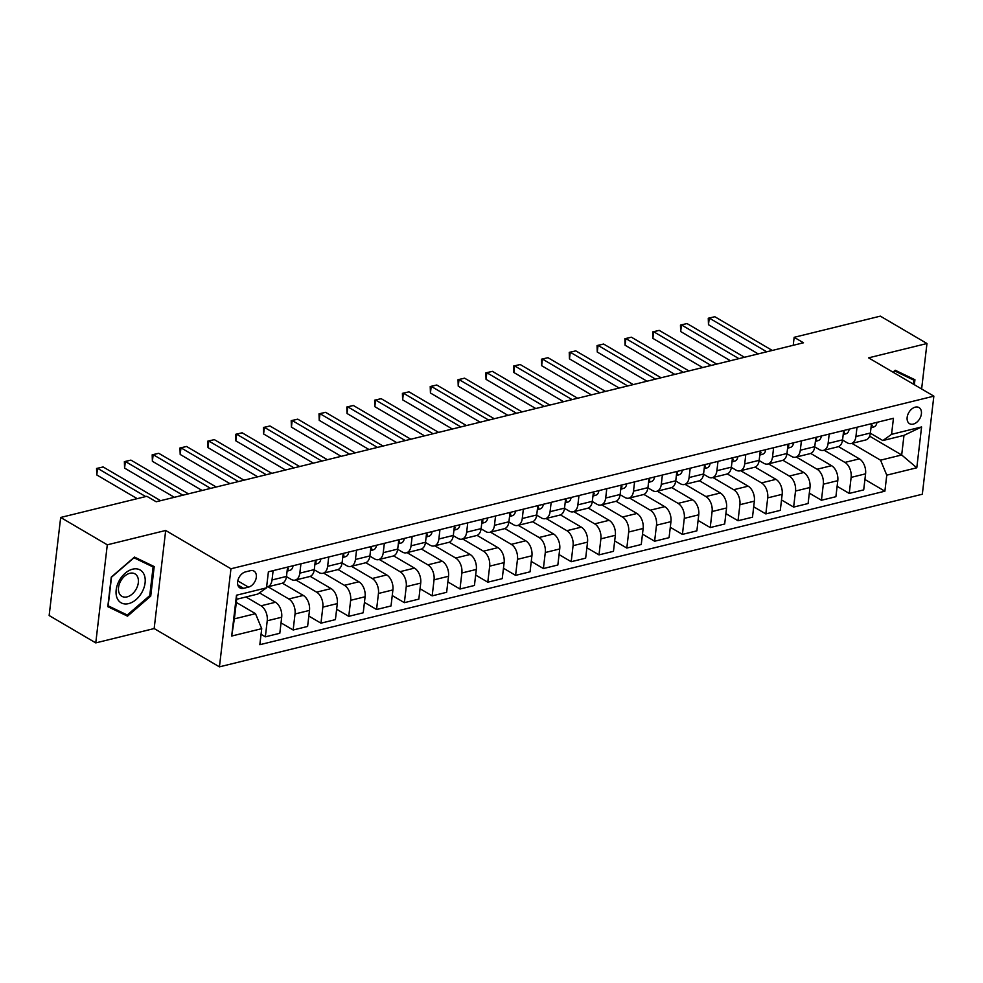 <?xml version="1.0" encoding="UTF-8"?>
<svg xmlns="http://www.w3.org/2000/svg" width="983" height="983" viewBox="0 0 983 983"><rect width="100%" height="100%" fill="white"/><g stroke="black" fill="none" stroke-linecap="round" stroke-linejoin="round"><path stroke-width="1.47" d="M915.271 407.146A9.338 6.279 120.4 0 0 907.739 414.875A9.338 6.279 120.4 0 0 909.558 423.685A9.338 6.279 120.4 0 0 913.281 424.103A9.338 6.279 120.4 0 0 920.813 416.374A9.338 6.279 120.4 0 0 919.007 407.564A9.338 6.279 120.4 0 0 915.271 407.146M219.43 666.855L922.324 494.228L933.85 396.149L230.956 568.776L219.43 666.855L154.159 628.555L165.685 530.476L107.294 544.815L95.769 642.894L154.159 628.555M95.769 642.894L49.15 615.53L60.676 517.463L107.294 544.815M60.676 517.463L146.86 496.292L156.186 501.76L803.48 342.784L794.153 337.316L793.22 345.316M243.563 588.326L248.453 587.134A9.056 6.082 120.4 0 0 255.752 579.638A9.056 6.082 120.4 0 0 253.995 571.111A9.056 6.082 120.4 0 0 250.382 570.693L245.492 571.897A9.056 6.082 120.4 0 0 238.193 579.392A9.056 6.082 120.4 0 0 239.938 587.92A9.056 6.082 120.4 0 0 243.563 588.326L237.825 584.959M261.724 628.665L231.693 636.038L236.485 595.219L266.516 587.846L257.804 594.064L236.682 599.261L234.372 618.872L255.506 613.687L261.724 628.665L259.831 644.701L884.884 491.193L864.929 479.483M869.599 436.157L901.681 454.982L903.991 435.371L882.857 440.556L891.556 434.339L893.449 418.291L268.396 571.799L266.516 587.846M891.556 434.339L921.587 426.954L916.795 467.785L886.764 475.158L884.884 491.193M921.624 388.973L926.969 343.509L880.35 316.145L794.153 337.316M926.969 343.509L868.579 357.849L933.85 396.149M165.685 530.476L230.956 568.776M882.857 440.556L870.36 433.22M857.016 427.236L855.923 436.563A11.673 7.237 76.2 0 1 851.253 443.53A11.673 7.237 76.2 0 1 847.223 442.792L842.554 440.052M829.21 434.068L828.116 443.394A11.673 7.237 76.2 0 1 823.447 450.361A11.673 7.237 76.2 0 1 819.417 449.624L814.747 446.884M801.415 440.9L800.309 450.226A11.673 7.237 76.2 0 1 795.64 457.181A11.673 7.237 76.2 0 1 791.61 456.444L786.941 453.716M773.609 447.732L772.515 457.046A11.673 7.237 76.2 0 1 767.834 464.013A11.673 7.237 76.2 0 1 763.803 463.276L759.134 460.536M745.802 454.551L744.709 463.878A11.673 7.237 76.2 0 1 740.027 470.845A11.673 7.237 76.2 0 1 735.997 470.107L731.327 467.367M717.995 461.383L716.902 470.71A11.673 7.237 76.2 0 1 712.233 477.677A11.673 7.237 76.2 0 1 708.19 476.939L703.533 474.199M690.189 468.215L689.095 477.541A11.673 7.237 76.2 0 1 684.426 484.496A11.673 7.237 76.2 0 1 680.396 483.759L675.726 481.019M662.382 475.047L661.289 484.361A11.673 7.237 76.2 0 1 656.619 491.328A11.673 7.237 76.2 0 1 652.589 490.591L647.92 487.851M634.588 481.867L633.482 491.193A11.673 7.237 76.2 0 1 628.813 498.16A11.673 7.237 76.2 0 1 624.783 497.423L620.113 494.682M606.781 488.698L605.688 498.025A11.673 7.237 76.2 0 1 601.006 504.992A11.673 7.237 76.2 0 1 596.976 504.254L592.307 501.514M578.975 495.53L577.881 504.857A11.673 7.237 76.2 0 1 573.2 511.811A11.673 7.237 76.2 0 1 569.169 511.074L564.5 508.334M551.168 502.362L550.075 511.676A11.673 7.237 76.2 0 1 545.405 518.643A11.673 7.237 76.2 0 1 541.363 517.906L536.706 515.166M523.361 509.182L522.268 518.508A11.673 7.237 76.2 0 1 517.599 525.475A11.673 7.237 76.2 0 1 513.568 524.738L508.899 521.998M495.555 516.014L494.461 525.34A11.673 7.237 76.2 0 1 489.792 532.307A11.673 7.237 76.2 0 1 485.762 531.57L481.092 528.829M467.761 522.845L466.655 532.172A11.673 7.237 76.2 0 1 461.985 539.126A11.673 7.237 76.2 0 1 457.955 538.389L453.286 535.649M439.954 529.677L438.86 538.991A11.673 7.237 76.2 0 1 434.179 545.958A11.673 7.237 76.2 0 1 430.149 545.221L425.479 542.481M412.147 536.497L411.054 545.823A11.673 7.237 76.2 0 1 406.372 552.79A11.673 7.237 76.2 0 1 402.342 552.053L397.673 549.313M384.341 543.329L383.247 552.655A11.673 7.237 76.2 0 1 378.578 559.622A11.673 7.237 76.2 0 1 374.535 558.885L369.878 556.145M356.534 550.161L355.441 559.487A11.673 7.237 76.2 0 1 350.771 566.441A11.673 7.237 76.2 0 1 346.741 565.704L342.072 562.964M328.727 556.98L327.634 566.306A11.673 7.237 76.2 0 1 322.965 573.273A11.673 7.237 76.2 0 1 318.934 572.536L314.265 569.796M300.933 563.812L299.827 573.138A11.673 7.237 76.2 0 1 295.158 580.105A11.673 7.237 76.2 0 1 291.128 579.368L286.458 576.628M236.301 602.419L255.506 613.687M245.971 596.976L261.023 605.811A11.673 7.237 76.2 0 1 267.229 620.789L265.349 636.824L261.06 634.305M259.475 592.872L275.473 602.26A11.673 7.237 76.2 0 1 281.691 617.238L279.811 633.273L265.349 636.824M268.015 586.765L288.818 598.979A11.673 7.237 76.2 0 1 295.035 613.957L293.155 629.992L281.027 622.878M282.416 583.189L303.28 595.428A11.673 7.237 76.2 0 1 309.498 610.406L307.605 626.441L293.155 629.992M295.822 579.945L316.624 592.147A11.673 7.237 76.2 0 1 322.842 607.138L320.962 623.173L308.834 616.058M310.223 576.357L331.087 588.596A11.673 7.237 76.2 0 1 337.304 603.587L335.412 619.622L320.962 623.173M323.616 573.114L344.431 585.327A11.673 7.237 76.2 0 1 350.648 600.306L348.756 616.341L336.641 609.227M338.029 569.526L358.893 581.776A11.673 7.237 76.2 0 1 365.098 596.755L363.219 612.79L348.756 616.341M351.423 566.282L372.238 578.495A11.673 7.237 76.2 0 1 378.455 593.474L376.563 609.509L364.447 602.395M365.823 562.694L386.7 574.944A11.673 7.237 76.2 0 1 392.905 589.923L391.025 605.958L376.563 609.509M379.229 559.45L400.044 571.664A11.673 7.237 76.2 0 1 406.249 586.642L404.369 602.677L392.242 595.563M393.63 555.874L414.494 568.113A11.673 7.237 76.2 0 1 420.712 583.091L418.832 599.126L404.369 602.677M407.036 552.63L427.851 564.832A11.673 7.237 76.2 0 1 434.056 579.823L432.176 595.858L420.048 588.743M421.437 549.042L442.301 561.281A11.673 7.237 76.2 0 1 448.518 576.271L446.638 592.307L432.176 595.858M434.842 545.798L455.645 558.012A11.673 7.237 76.2 0 1 461.863 572.991L459.983 589.026L447.855 581.911M449.243 542.211L470.107 554.461A11.673 7.237 76.2 0 1 476.325 569.44L474.433 585.475L459.983 589.026M462.649 538.967L483.452 551.18A11.673 7.237 76.2 0 1 489.669 566.159L487.789 582.194L475.661 575.08M477.05 535.391L497.914 547.629A11.673 7.237 76.2 0 1 504.132 562.608L502.239 578.643L487.789 582.194M490.443 532.135L511.258 544.349A11.673 7.237 76.2 0 1 517.476 559.327L515.584 575.362L503.468 568.248M504.857 528.559L525.721 540.797A11.673 7.237 76.2 0 1 531.926 555.776L530.046 571.811L515.584 575.362M518.25 525.315L539.065 537.517A11.673 7.237 76.2 0 1 545.282 552.507L543.39 568.543L531.275 561.428M532.651 521.727L553.527 533.966A11.673 7.237 76.2 0 1 559.732 548.956L557.852 564.992L543.39 568.543M546.057 518.483L566.872 530.697A11.673 7.237 76.2 0 1 573.077 545.676L571.197 561.711L559.069 554.596M560.457 514.895L581.322 527.146A11.673 7.237 76.2 0 1 587.539 542.125L585.659 558.16L571.197 561.711M573.863 511.651L594.678 523.865A11.673 7.237 76.2 0 1 600.883 538.844L599.003 554.879L586.876 547.764M588.264 508.076L609.128 520.314A11.673 7.237 76.2 0 1 615.346 535.293L613.466 551.328L599.003 554.879M601.67 504.82L622.472 517.033A11.673 7.237 76.2 0 1 628.69 532.012L626.81 548.059L614.682 540.933M616.071 501.244L636.935 513.482A11.673 7.237 76.2 0 1 643.152 528.461L641.26 544.508L626.81 548.059M629.476 498L650.279 510.202A11.673 7.237 76.2 0 1 656.497 525.192L654.617 541.228L642.489 534.113M643.877 494.412L664.741 506.663A11.673 7.237 76.2 0 1 670.959 521.641L669.067 537.676L654.617 541.228M657.271 491.168L678.086 503.382A11.673 7.237 76.2 0 1 684.303 518.36L682.411 534.396L670.295 527.281M671.684 487.58L692.548 499.831A11.673 7.237 76.2 0 1 698.753 514.809L696.873 530.845L682.411 534.396M685.077 484.336L705.892 496.55A11.673 7.237 76.2 0 1 712.11 511.529L710.217 527.564L698.102 520.449M699.478 480.761L720.355 492.999A11.673 7.237 76.2 0 1 726.56 507.978L724.68 524.013L710.217 527.564M712.884 477.505L733.699 489.718A11.673 7.237 76.2 0 1 739.904 504.697L738.024 520.744L725.896 513.63M727.285 473.929L748.149 486.167A11.673 7.237 76.2 0 1 754.366 501.146L752.486 517.193L738.024 520.744M740.69 470.685L761.506 482.899A11.673 7.237 76.2 0 1 767.711 497.877L765.831 513.912L753.703 506.798M755.091 467.097L775.956 479.348A11.673 7.237 76.2 0 1 782.173 494.326L780.293 510.361L765.831 513.912M768.497 463.853L789.3 476.067A11.673 7.237 76.2 0 1 795.517 491.045L793.637 507.081L781.51 499.966M782.898 460.265L803.762 472.516A11.673 7.237 76.2 0 1 809.98 487.494L808.1 503.529L793.637 507.081M796.304 457.021L817.106 469.235A11.673 7.237 76.2 0 1 823.324 484.214L821.444 500.249L809.316 493.134M810.705 453.446L831.569 465.684A11.673 7.237 76.2 0 1 837.786 480.662L835.894 496.698L821.444 500.249M824.098 450.189L844.913 462.403A11.673 7.237 76.2 0 1 851.131 477.382L849.238 493.429L837.123 486.315M838.511 446.614L859.375 458.852A11.673 7.237 76.2 0 1 865.581 473.831L863.701 489.878L849.238 493.429M851.905 443.37L880.547 460.179L901.681 454.982L916.795 467.785M273.127 570.644L272.033 579.97A11.673 7.237 76.2 0 1 267.351 586.925A11.673 7.237 76.2 0 1 266.602 587.048M287.577 567.093L286.483 576.419A11.673 7.237 76.2 0 1 281.814 583.374L267.351 586.925M283.141 583.619L283.251 582.747M315.383 560.261L314.29 569.587A11.673 7.237 76.2 0 1 309.62 576.554L295.158 580.105M310.947 576.788L311.046 575.927M343.19 553.429L342.096 562.755A11.673 7.237 76.2 0 1 337.427 569.722L322.965 573.273M338.754 569.956L338.852 569.096M370.996 546.609L369.903 555.936A11.673 7.237 76.2 0 1 365.221 562.89L350.771 566.441M366.561 563.124L366.659 562.264M398.803 539.778L397.71 549.104A11.673 7.237 76.2 0 1 393.028 556.071L378.578 559.622M394.367 556.304L394.466 555.432M426.61 532.946L425.504 542.272A11.673 7.237 76.2 0 1 420.835 549.239L406.372 552.79M422.174 549.472L422.272 548.612M454.404 526.126L453.31 535.44A11.673 7.237 76.2 0 1 448.641 542.407L434.179 545.958M449.968 542.641L450.079 541.78M482.211 519.294L481.117 528.621A11.673 7.237 76.2 0 1 476.448 535.575L461.985 539.126M477.775 535.809L477.873 534.949M510.017 512.462L508.924 521.789A11.673 7.237 76.2 0 1 504.254 528.756L489.792 532.307M505.581 528.989L505.68 528.117M537.824 505.631L536.73 514.957A11.673 7.237 76.2 0 1 532.049 521.924L517.599 525.475M533.388 522.157L533.486 521.297M565.63 498.811L564.537 508.125A11.673 7.237 76.2 0 1 559.855 515.092L545.405 518.643M561.195 515.325L561.293 514.465M593.437 491.979L592.331 501.305A11.673 7.237 76.2 0 1 587.662 508.26L573.2 511.811M589.001 508.494L589.1 507.633M621.231 485.147L620.138 494.474A11.673 7.237 76.2 0 1 615.469 501.441L601.006 504.992M616.796 501.674L616.906 500.802M649.038 478.316L647.944 487.642A11.673 7.237 76.2 0 1 643.275 494.609L628.813 498.16M644.602 494.842L644.701 493.982M676.845 471.496L675.751 480.81A11.673 7.237 76.2 0 1 671.082 487.777L656.619 491.328M672.409 488.01L672.507 487.15M704.651 464.664L703.558 473.99A11.673 7.237 76.2 0 1 698.876 480.945L684.426 484.496M700.215 481.179L700.314 480.318M732.458 457.832L731.364 467.158A11.673 7.237 76.2 0 1 726.683 474.125L712.233 477.677M728.022 474.359L728.12 473.487M760.264 451L759.159 460.327A11.673 7.237 76.2 0 1 754.489 467.294L740.027 470.845M755.829 467.527L755.927 466.667M788.059 444.181L786.965 453.495A11.673 7.237 76.2 0 1 782.296 460.462L767.834 464.013M783.623 460.695L783.734 459.835M815.865 437.349L814.772 446.675A11.673 7.237 76.2 0 1 810.103 453.63L795.64 457.181M811.43 453.863L811.528 453.003M843.672 430.517L842.578 439.843A11.673 7.237 76.2 0 1 837.909 446.81L823.447 450.361M886.764 475.158L880.547 460.179M839.236 447.044L839.335 446.184M871.479 423.685L870.385 433.011A11.673 7.237 76.2 0 1 865.704 439.979L851.253 443.53M236.682 599.261L236.485 595.219M234.372 618.872L231.693 636.038M921.587 426.954L903.991 435.371M127.532 616.157L150.731 596.116L154.208 566.577L134.474 557.078L111.276 577.119L107.798 606.658L127.532 616.157L119.84 611.438M914.35 384.709L914.94 379.745L895.206 370.247L892.982 372.164M107.897 605.872L119.705 611.561M149.76 595.538L150.731 596.116M145.705 496.575L97.55 468.313L103.117 466.95L160.598 500.679M137.202 498.664L96.776 474.949L97.55 468.313L96.567 468.473L103.117 466.95M96.776 474.949L96.567 468.473M292.995 565.704L293.032 565.827A7.741 4.792 76.2 0 1 290.132 570.251L287.097 571.197M182.838 495.211L125.357 461.494L130.923 460.118L188.404 493.847M287.183 570.533A7.741 4.792 -103.8 0 0 288.338 568.715L287.527 567.56M174.335 497.3L124.583 468.117L125.357 461.494L124.374 461.641L130.923 460.118M124.583 468.117L124.374 461.641M320.802 558.872L320.839 558.995A7.741 4.792 76.2 0 1 317.927 563.431L314.904 564.377M210.645 488.391L153.164 454.662L158.73 453.298L216.211 487.015M314.978 563.701A7.741 4.792 -103.8 0 0 316.145 561.883L315.334 560.728M202.129 490.48L152.39 461.285L153.164 454.662L152.181 454.81L158.73 453.298M152.39 461.285L152.181 454.81M348.596 552.053L348.646 552.163A7.741 4.792 76.2 0 1 345.733 556.599L342.711 557.545M238.451 481.559L180.97 447.83L186.537 446.466L244.005 480.196M342.784 556.87A7.741 4.792 -103.8 0 0 343.952 555.063L343.141 553.896M229.936 483.648L180.196 454.453L180.97 447.83L179.975 447.99L186.537 446.466M180.196 454.453L179.975 447.99M376.403 545.221L376.452 545.344A7.741 4.792 76.2 0 1 373.54 549.767L370.517 550.713M266.258 474.728L208.777 440.998L214.331 439.634L271.812 473.364M370.591 550.038A7.741 4.792 -103.8 0 0 371.758 548.231L370.935 547.076M257.743 476.816L207.991 447.634L208.777 440.998L207.782 441.158L214.331 439.634M207.991 447.634L207.782 441.158M144.169 574.711A18.972 12.754 120.4 0 0 125.16 573.249A18.972 12.754 120.4 0 0 117.1 598.082A18.972 12.754 120.4 0 0 136.109 599.544A18.972 12.754 120.4 0 0 144.169 574.711M137.694 577.095A12.988 8.724 120.4 0 0 135.003 573.9A12.988 8.724 120.4 0 0 122.629 578.201A12.988 8.724 120.4 0 0 119.164 593.105A12.988 8.724 120.4 0 0 121.855 596.3A12.988 8.724 120.4 0 0 134.216 591.999A12.988 8.724 120.4 0 0 137.694 577.095M134.364 557.177L153.115 566.982L149.748 595.6L127.274 615.014L108.155 605.811L111.509 577.193L133.995 557.779L153.115 566.982M895.095 370.333L913.846 380.151L913.379 384.132M893.178 372.274L894.727 370.947L913.846 380.151M404.21 538.389L404.246 538.512A7.741 4.792 76.2 0 1 401.347 542.948L398.312 543.882M294.052 467.896L236.584 434.179L242.137 432.803L299.618 466.532M398.398 543.218A7.741 4.792 -103.8 0 0 399.565 541.4L398.742 540.245M285.549 469.997L235.797 440.802L236.584 434.179L235.588 434.326L242.137 432.803M235.797 440.802L235.588 434.326M432.016 531.557L432.053 531.68A7.741 4.792 76.2 0 1 429.153 536.116L426.118 537.062M321.859 461.076L264.378 427.347L269.944 425.983L327.425 459.712M426.204 536.386A7.741 4.792 -103.8 0 0 427.372 534.568L426.548 533.413M313.356 463.165L263.604 433.97L264.378 427.347L263.395 427.494L269.944 425.983M263.604 433.97L263.395 427.494M459.823 524.738L459.86 524.848A7.741 4.792 76.2 0 1 456.96 529.284L453.925 530.23M349.665 454.244L292.184 420.515L297.751 419.151L355.232 452.88M454.011 529.554A7.741 4.792 -103.8 0 0 455.166 527.748L454.355 526.581M341.162 456.333L291.41 427.138L292.184 420.515L291.201 420.675L297.751 419.151M291.41 427.138L291.201 420.675M487.629 517.906L487.666 518.029A7.741 4.792 76.2 0 1 484.754 522.452L481.731 523.398M377.472 447.412L319.991 413.683L325.557 412.319L383.038 446.049M481.805 522.723A7.741 4.792 -103.8 0 0 482.972 520.916L482.161 519.761M368.957 449.501L319.217 420.319L319.991 413.683L319.008 413.843L325.557 412.319M319.217 420.319L319.008 413.843M515.424 511.074L515.473 511.197A7.741 4.792 76.2 0 1 512.561 515.633L509.538 516.567M405.279 440.581L347.798 406.864L353.364 405.488L410.833 439.217M509.612 515.903A7.741 4.792 -103.8 0 0 510.779 514.084L509.968 512.929M396.763 442.682L347.024 413.487L347.798 406.864L346.802 407.011L353.364 405.488M347.024 413.487L346.802 407.011M543.23 504.242L543.28 504.365A7.741 4.792 76.2 0 1 540.367 508.801L537.345 509.747M433.085 433.761L375.604 400.032L381.158 398.668L438.639 432.397M537.418 509.071A7.741 4.792 -103.8 0 0 538.586 507.253L537.762 506.098M424.57 435.85L374.818 406.655L375.604 400.032L374.609 400.192L381.158 398.668M374.818 406.655L374.609 400.192M571.037 497.423L571.074 497.533A7.741 4.792 76.2 0 1 568.174 501.969L565.139 502.915M460.88 426.929L403.411 393.2L408.965 391.836L466.446 425.565M565.225 502.239A7.741 4.792 -103.8 0 0 566.392 500.433L565.569 499.266M452.377 429.018L402.625 399.823L403.411 393.2L402.416 393.36L408.965 391.836M402.625 399.823L402.416 393.36M598.844 490.591L598.88 490.714A7.741 4.792 76.2 0 1 595.981 495.137L592.946 496.083M488.686 420.097L431.218 386.368L436.771 385.004L494.252 418.733M593.032 495.407A7.741 4.792 -103.8 0 0 594.199 493.601L593.376 492.446M480.183 422.186L430.431 393.003L431.218 386.368L430.222 386.528L436.771 385.004M430.431 393.003L430.222 386.528M626.65 483.759L626.687 483.882A7.741 4.792 76.2 0 1 623.787 488.318L620.752 489.251M516.493 413.265L459.012 379.549L464.578 378.172L522.059 411.902M620.838 488.588A7.741 4.792 -103.8 0 0 621.993 486.769L621.182 485.614M507.99 415.367L458.238 386.172L459.012 379.549L458.029 379.696L464.578 378.172M458.238 386.172L458.029 379.696M654.457 476.927L654.494 477.05A7.741 4.792 76.2 0 1 651.582 481.486L648.559 482.432M544.299 406.446L486.818 372.717L492.385 371.353L549.866 405.082M648.633 481.756A7.741 4.792 -103.8 0 0 649.8 479.937L648.989 478.782M535.784 408.535L486.044 379.34L486.818 372.717L485.835 372.876L492.385 371.353M486.044 379.34L485.835 372.876M682.251 470.107L682.3 470.218A7.741 4.792 76.2 0 1 679.388 474.654L676.365 475.6M572.106 399.614L514.625 365.885L520.191 364.521L577.66 398.25M676.439 474.924A7.741 4.792 -103.8 0 0 677.606 473.118L676.795 471.951M563.591 401.703L513.851 372.508L514.625 365.885L513.63 366.045L520.191 364.521M513.851 372.508L513.63 366.045M710.058 463.276L710.107 463.398A7.741 4.792 76.2 0 1 707.195 467.822L704.172 468.768M599.913 392.782L542.432 359.053L547.986 357.689L605.467 391.418M704.246 468.092A7.741 4.792 -103.8 0 0 705.413 466.286L704.59 465.131M591.397 394.871L541.645 365.688L542.432 359.053L541.436 359.213L547.986 357.689M541.645 365.688L541.436 359.213M737.864 456.444L737.901 456.567A7.741 4.792 76.2 0 1 735.001 461.002L731.966 461.936M627.707 385.963L570.238 352.233L575.792 350.87L633.273 384.586M732.052 461.273A7.741 4.792 -103.8 0 0 733.22 459.454L732.396 458.299M619.204 388.052L569.452 358.856L570.238 352.233L569.243 352.381L575.792 350.87M569.452 358.856L569.243 352.381M765.671 449.624L765.708 449.735A7.741 4.792 76.2 0 1 762.808 454.171L759.773 455.117M655.514 379.131L598.045 345.402L603.599 344.038L661.08 377.767M759.859 454.441A7.741 4.792 -103.8 0 0 761.026 452.622L760.203 451.467M647.011 381.22L597.259 352.025L598.045 345.402L597.05 345.561L603.599 344.038M597.259 352.025L597.05 345.561M793.478 442.792L793.514 442.903A7.741 4.792 76.2 0 1 790.615 447.339L787.58 448.285M683.32 372.299L625.839 338.57L631.405 337.206L688.886 370.935M787.666 447.609A7.741 4.792 -103.8 0 0 788.821 445.803L788.01 444.635M674.817 374.388L625.065 345.205L625.839 338.57L624.856 338.73L631.405 337.206M625.065 345.205L624.856 338.73M821.284 435.961L821.321 436.083A7.741 4.792 76.2 0 1 818.409 440.507L815.386 441.453M711.127 365.467L653.646 331.738L659.212 330.374L716.693 364.103M815.46 440.777A7.741 4.792 -103.8 0 0 816.627 438.971L815.816 437.816M702.612 367.556L652.872 338.373L653.646 331.738L652.663 331.898L659.212 330.374M652.872 338.373L652.663 331.898M849.091 429.129L849.128 429.252A7.741 4.792 76.2 0 1 846.216 433.687L843.193 434.621M738.933 358.648L681.452 324.918L687.019 323.554L744.487 357.271M843.267 433.958A7.741 4.792 -103.8 0 0 844.434 432.139L843.623 430.984M730.418 360.736L680.678 331.541L681.452 324.918L680.457 325.066L687.019 323.554M680.678 331.541L680.457 325.066M876.885 422.309L876.934 422.42A7.741 4.792 76.2 0 1 874.022 426.855L870.999 427.802M766.74 351.816L709.259 318.087L714.813 316.723L772.294 350.452M871.073 427.126A7.741 4.792 -103.8 0 0 872.24 425.32L871.417 424.152M758.225 353.905L708.473 324.709L709.259 318.087L708.264 318.246L714.813 316.723M708.473 324.709L708.264 318.246M275.473 602.26L261.023 605.811M303.28 595.428L288.818 598.979M331.087 588.596L316.624 592.147M358.893 581.776L344.431 585.327M386.7 574.944L372.238 578.495M414.494 568.113L400.044 571.664M442.301 561.281L427.851 564.832M470.107 554.461L455.645 558.012M497.914 547.629L483.452 551.18M525.721 540.797L511.258 544.349M553.527 533.966L539.065 537.517M581.322 527.146L566.872 530.697M609.128 520.314L594.678 523.865M636.935 513.482L622.472 517.033M664.741 506.663L650.279 510.202M692.548 499.831L678.086 503.382M720.355 492.999L705.892 496.55M748.149 486.167L733.699 489.718M775.956 479.348L761.506 482.899M803.762 472.516L789.3 476.067M831.569 465.684L817.106 469.235M859.375 458.852L844.913 462.403M281.691 617.238L267.229 620.789M286.483 576.419L272.033 579.97M314.29 569.587L299.827 573.138M309.498 610.406L295.035 613.957M342.096 562.755L327.634 566.306M337.304 603.587L322.842 607.138M369.903 555.936L355.441 559.487M365.098 596.755L350.648 600.306M397.71 549.104L383.247 552.655M392.905 589.923L378.455 593.474M425.504 542.272L411.054 545.823M420.712 583.091L406.249 586.642M453.31 535.44L438.86 538.991M448.518 576.271L434.056 579.823M481.117 528.621L466.655 532.172M476.325 569.44L461.863 572.991M508.924 521.789L494.461 525.34M504.132 562.608L489.669 566.159M536.73 514.957L522.268 518.508M531.926 555.776L517.476 559.327M564.537 508.125L550.075 511.676M559.732 548.956L545.282 552.507M592.331 501.305L577.881 504.857M587.539 542.125L573.077 545.676M620.138 494.474L605.688 498.025M615.346 535.293L600.883 538.844M647.944 487.642L633.482 491.193M643.152 528.461L628.69 532.012M675.751 480.81L661.289 484.361M670.959 521.641L656.497 525.192M703.558 473.99L689.095 477.541M698.753 514.809L684.303 518.36M731.364 467.158L716.902 470.71M726.56 507.978L712.11 511.529M759.159 460.327L744.709 463.878M754.366 501.146L739.904 504.697M786.965 453.495L772.515 457.046M782.173 494.326L767.711 497.877M814.772 446.675L800.309 450.226M809.98 487.494L795.517 491.045M842.578 439.843L828.116 443.394M837.786 480.662L823.324 484.214M870.385 433.011L855.923 436.563M865.581 473.831L851.131 477.382M237.775 580.867L248.453 587.134M290.132 570.251L287.122 571M287.454 568.199L288.338 568.715M317.927 563.431L314.929 564.168M315.26 561.367L316.145 561.883M345.733 556.599L342.735 557.336M343.067 554.535L343.952 555.063M373.54 549.767L370.542 550.505M370.861 547.703L371.758 548.231M401.347 542.948L398.336 543.685M398.668 540.883L399.565 541.4M429.153 536.116L426.143 536.853M426.475 534.052L427.372 534.568M456.96 529.284L453.949 530.021M454.281 527.22L455.166 527.748M484.754 522.452L481.756 523.189M482.088 520.388L482.972 520.916M512.561 515.633L509.563 516.37M509.894 513.568L510.779 514.084M540.367 508.801L537.369 509.538M537.689 506.736L538.586 507.253M568.174 501.969L565.164 502.706M565.495 499.905L566.392 500.433M595.981 495.137L592.97 495.874M593.302 493.073L594.199 493.601M623.787 488.318L620.777 489.055M621.109 486.253L621.993 486.769M651.582 481.486L648.583 482.223M648.915 479.421L649.8 479.937M679.388 474.654L676.39 475.391M676.722 472.59L677.606 473.118M707.195 467.822L704.197 468.559M704.516 465.758L705.413 466.286M735.001 461.002L731.991 461.74M732.323 458.938L733.22 459.454M762.808 454.171L759.798 454.908M760.129 452.106L761.026 452.622M790.615 447.339L787.604 448.076M787.936 445.274L788.821 445.803M818.409 440.507L815.411 441.244M815.743 438.443L816.627 438.971M846.216 433.687L843.217 434.425M843.549 431.623L844.434 432.139M874.022 426.855L871.024 427.593M871.343 424.791L872.24 425.32"/></g></svg>
